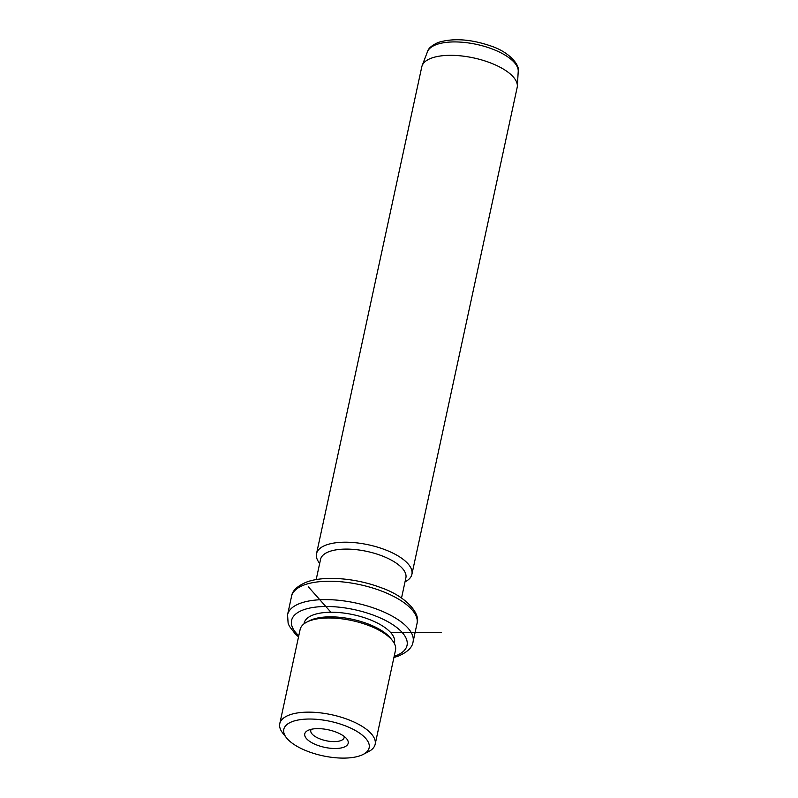 <?xml version="1.0" encoding="UTF-8"?>
<svg xmlns="http://www.w3.org/2000/svg" width="798" height="798" viewBox="0 0 798 798"><rect width="100%" height="100%" fill="white"/><g stroke="black" fill="none" stroke-linecap="round" stroke-linejoin="round"><path stroke-width="1.2" d="M344.157 736.414A17.067 6.893 12.2 0 1 344.147 737.581A17.067 6.893 12.2 0 1 326.083 740.724A17.067 6.893 -167.8 0 1 310.781 730.37A17.067 6.893 -167.8 0 1 311.26 729.302M360.477 755.596A43.661 17.616 -167.8 0 0 363.13 754.439A43.661 17.616 -167.8 0 0 350.611 728.065A43.661 17.616 -167.8 0 0 292.467 721.542A43.661 17.616 -167.8 0 0 286.532 737.881A43.661 17.616 -167.8 0 0 320.417 755.257A43.661 17.616 -167.8 0 0 360.477 755.596M324.676 747.347A22.204 8.958 -167.8 0 0 346.791 738.918A22.204 8.958 -167.8 0 0 328.267 729.791A22.204 8.958 -167.8 0 0 307.829 730.489A22.204 8.958 -167.8 0 0 324.676 747.347M286.532 737.881L282.831 733.212A48.788 19.691 12.2 0 1 279.779 723.666A48.788 19.691 12.2 0 1 289.455 714.948A48.788 19.691 12.2 0 1 344.786 718.38A48.788 19.691 12.2 0 1 375.16 744.285A48.788 19.691 12.2 0 1 368.427 751.716L363.13 754.439M375.16 744.285L395.509 650.131A48.788 19.691 -167.8 0 0 392.456 640.585A48.788 19.691 -167.8 0 0 354.591 621.163A48.788 19.691 -167.8 0 0 309.814 620.784A48.788 19.691 -167.8 0 0 306.861 622.071A48.788 19.691 -167.8 0 0 300.128 629.502L279.779 723.666M392.456 640.585L390.611 638.24A46.224 18.653 -167.8 0 0 354.731 619.846A46.224 18.653 -167.8 0 0 312.307 619.497A46.224 18.653 -167.8 0 0 309.514 620.714L306.861 622.071M394.332 643.427L394.491 642.689A46.224 18.653 -167.8 0 0 365.723 618.151A46.224 18.653 -167.8 0 0 313.305 614.899A46.224 18.653 -167.8 0 0 304.128 623.158L303.978 623.886M401.524 598.041L405.883 577.852A43.661 17.616 -167.8 0 0 378.711 554.67A43.661 17.616 -167.8 0 0 329.205 551.598A43.661 17.616 -167.8 0 0 320.547 559.398L316.178 579.597M319.679 563.398L319.569 563.258A48.788 19.691 12.2 0 1 316.517 553.722A48.788 19.691 12.2 0 1 326.202 545.004A48.788 19.691 12.2 0 1 381.534 548.435A48.788 19.691 12.2 0 1 411.898 574.341A48.788 19.691 12.2 0 1 405.175 581.772L405.025 581.852M411.898 574.341L517.164 87.471A48.788 19.691 -167.8 0 0 517.333 86.254A48.788 19.691 -167.8 0 0 485.403 61.097A48.788 19.691 -167.8 0 0 431.469 58.124A48.788 19.691 -167.8 0 0 422.132 65.675A48.788 19.691 -167.8 0 0 421.783 66.842L316.517 553.722M330.931 612.246L308.457 586.969M390.771 632.664L441.444 632.345M394.162 656.365A59.062 23.83 -167.8 0 0 395.329 655.956A59.062 23.83 -167.8 0 0 384.536 619.966A59.062 23.83 -167.8 0 0 303.3 609.891A59.062 23.83 -167.8 0 0 298.781 635.747M393.923 657.502L398.092 656.185C407.329 652.255 412.317 647.497 413.055 641.901A64.199 25.905 -167.8 0 0 373.095 607.807A64.199 25.905 -167.8 0 0 300.287 603.298A64.199 25.905 -167.8 0 0 287.559 614.769L288.128 623.268L289.455 626.36L295.4 634.081L298.542 636.884M291.529 596.395C292.258 590.799 297.255 586.031 306.492 582.111C323.858 575.478 355.509 578.041 380.377 587.458C405.743 595.936 420.925 613.682 417.025 623.527A64.199 25.905 -167.8 0 0 377.065 589.433A64.199 25.905 -167.8 0 0 304.267 584.924A64.199 25.905 -167.8 0 0 291.529 596.395L287.559 614.769M427.449 51.79C428.177 48.459 431.828 45.326 438.401 42.394C453.354 37.915 470.88 39.122 490.989 46.035C509.922 52.249 520.087 65.496 518.221 71.411A46.523 18.773 -167.8 0 0 487.778 47.421A46.523 18.773 -167.8 0 0 436.346 44.598A46.523 18.773 -167.8 0 0 427.449 51.79L422.132 65.675M417.025 623.527L413.055 641.901M518.221 71.411L517.333 86.254"/></g></svg>
